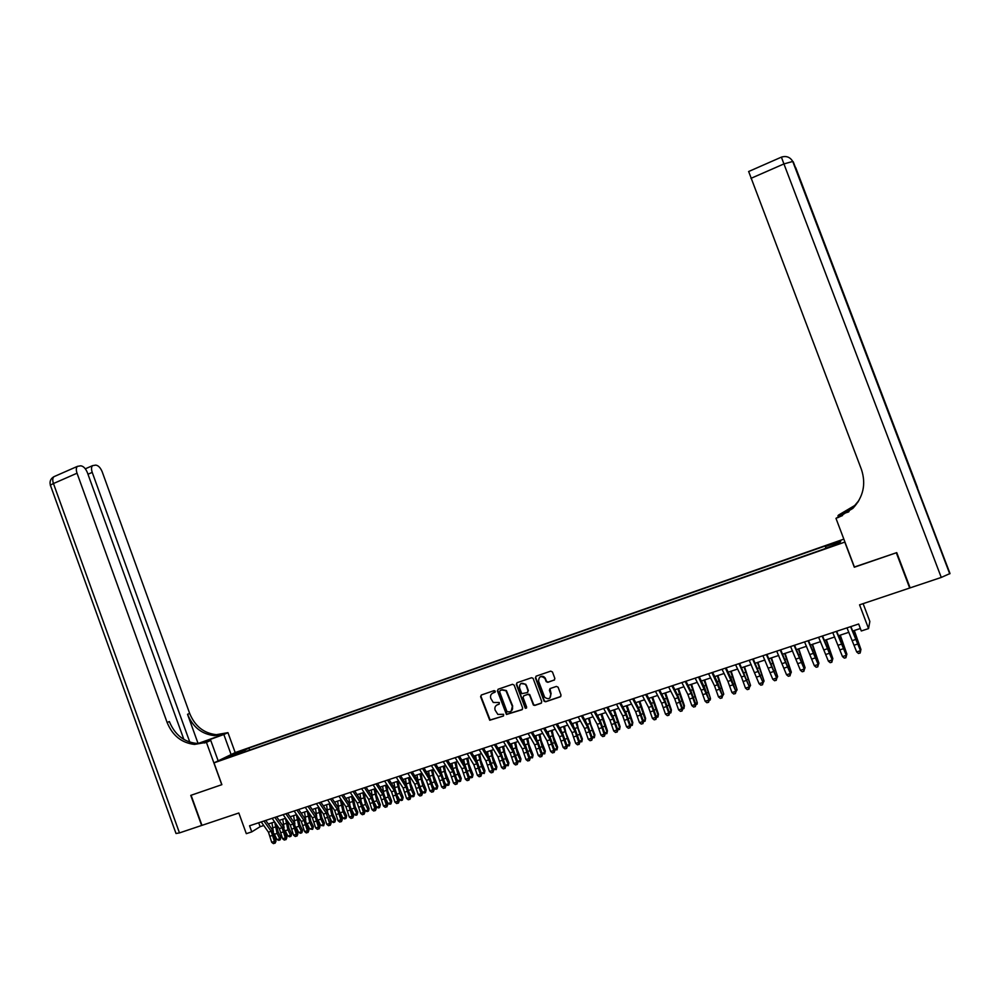 <?xml version="1.0" encoding="UTF-8"?>
<svg xmlns="http://www.w3.org/2000/svg" width="1000" height="1000" viewBox="0 0 1000 1000"><rect width="100%" height="100%" fill="white"/><g stroke="black" fill="none" stroke-linecap="round" stroke-linejoin="round"><path stroke-width="1.5" d="M495.312 691.2L494.137 690.6L481.337 695.013L480.6 696.688L489.738 720.25L503.5 715.975L503.6 714.287L497.875 714.425L495.112 710.113C494.438 707.575 495.225 705.788 497.488 704.737L499.15 704.175L499.3 702.525L493.263 702.487L490.763 698.325C490.087 695.788 490.875 694 493.137 692.95L495.312 691.2M835.662 542.2L831.125 544.025L835.662 542.2M554.1 680.188L554.862 678.475L552.463 671.988L550.737 671.137L536.15 676.15L535.388 677.862L544.125 701.263L545.638 701.762L560.262 696.825L561.038 695.125L558.1 687.2L556.413 686.425L550.138 688.55L549.375 690.25L550.812 694.137C550.662 698.812 548.6 699.85 544.65 697.237L538.575 681.2C538.888 676.312 541.025 675.387 544.95 678.438L546.213 681.663L547.837 682.325L554.575 679.887M183.875 739.438L87.4 472.65C85.612 468.4 83.387 466.125 80.712 465.812L77.438 466.362C76.1 467.675 75.963 469.95 77.038 473.212L53.45 483.537L179.475 832.9L201.637 825.462L190.763 795.375L221.875 784.663L191.088 795.263L201.962 825.362L238.825 813L246.312 833.662L251.762 831.875L249.55 825.788L858.662 624L861.3 630.975L868.55 628.587L869.85 621.45L863.112 603.638M854.4 567L896.3 552.775L909.688 588.025L859.562 604.837L868.55 628.587M854.312 567.225L844.8 542.1L213.988 762.875L235.287 752.537L843.838 539.125M221.875 784.675L213.988 762.875M514.188 685.15L512.5 684.287L498.162 689.225L497.413 690.9L506.45 714.488L521.912 709.762L522.663 708.075L514.188 685.15M517.075 682.712L531.538 677.738L533.075 678.288L541.763 701.625L541 703.325L534.788 705.425L533.4 705.062L529.637 695.238L527.938 694.375L523.825 695.775L523.075 697.463L526.663 707.163L525.237 708.15L516.325 684.412L517.075 682.712M909.65 586.6L909.688 588.025M237.638 752.387L245.312 749.4L237.638 752.387M825.675 547.8L825.85 545.763L248.95 748.05L245.062 749.938L244.913 751.737M825.312 546.562L840.713 541.175L839.75 542.863L823.562 549.175L232.463 756.1L236.488 754.125L224.675 758.263L245.062 749.938M251.762 831.875L260.113 826.7L263.75 825.5M268.275 824.013L274.65 821.9M279.163 820.413L285.613 818.288M290.125 816.8L296.637 814.638M301.137 813.162L307.725 810.987M312.213 809.5L318.875 807.3M323.35 805.825L330.075 803.6M334.538 802.125L341.337 799.887M345.8 798.413L352.675 796.137M357.113 794.675L364.062 792.387M368.5 790.913L375.513 788.6M379.938 787.138L387.038 784.8M391.45 783.337L398.612 780.975M403.025 779.513L410.262 777.125M414.65 775.675L421.975 773.263M426.35 771.812L433.75 769.375M438.125 767.925L445.588 765.462M449.95 764.025L457.5 761.525M461.85 760.088L469.475 757.575M473.812 756.137L481.525 753.6M485.85 752.163L493.638 749.6M497.95 748.175L505.812 745.575M510.125 744.15L518.075 741.525M522.362 740.113L530.388 737.463M534.675 736.05L542.788 733.375M547.05 731.963L555.25 729.25M559.5 727.85L567.788 725.113M572.025 723.713L580.4 720.95M584.625 719.55L593.075 716.762M597.3 715.375L605.837 712.55M610.037 711.162L618.675 708.312M622.85 706.925L631.575 704.05M635.75 702.675L644.562 699.762M648.713 698.388L657.625 695.45M661.762 694.087L670.75 691.112M674.887 689.75L683.975 686.75M688.088 685.387L697.262 682.362M701.363 681.012L710.638 677.95M714.712 676.6L724.087 673.5M728.15 672.163L737.625 669.038M741.675 667.7L751.237 664.538M755.275 663.213L764.938 660.013M768.95 658.688L778.725 655.462M782.712 654.15L792.588 650.888M796.562 649.575L806.538 646.287M810.5 644.975L820.575 641.65M824.513 640.35L834.688 636.987M838.612 635.688L848.9 632.288M852.812 631L860.375 628.5M258.688 822.763L260.113 826.7M249.675 750.062L248.95 748.05M525.5 708.325L525.212 707.537M234.15 754.95L233.388 754.038M495.15 692.15L492.5 693.238M496.75 705.075L499.15 704.175M481.3 695.025L480.988 696.438L490.125 719.987L503.5 715.975M498.1 689.25L497.788 690.662L506.825 714.225L522.413 709.45M500.15 690.537L499.625 691.725L507.038 711.787L509.975 711.787C512.25 710.75 513.05 708.95 512.362 706.4L506.012 690.812L501.912 689.938L500.213 690.5M511.175 711.125L512.362 706.4M500.525 690.3L502.275 689.7L506.388 690.562L512.725 706.15M523.713 695.825L528.288 694.125L529.712 694.538L533.737 704.8L535.125 705.163L541.512 703M516.987 682.75L516.675 684.175L525.3 707.475L526.525 708.062M526.05 685.562L525.425 684.463C521.512 682.2 519.538 683.312 519.5 687.812L521.788 693.637L527.275 692.588L528.025 690.888L525.775 684.225L520.95 683.538M527.75 692.3L528.025 690.888M526.4 685.325L528.375 690.65M539.987 676.925C542.062 675.725 543.825 676.15 545.288 678.2L546.538 681.425L548.162 682.087L554.425 679.95M549.875 698.05L550.812 694.137M549.975 688.625L551.138 693.888M536.038 676.2L535.737 677.625L544.45 701.012L545.962 701.513L560.788 696.5M276.55 824.625L278.15 831.9L280.8 837.237L280.375 839.362L278.875 840.325L277.038 839.625L274 833.462M277.038 839.625L279.75 838.75L277.087 833.413L274.637 821.912M273.412 831.925L271.938 822.8M279.95 839.975L280.8 837.237M263.938 821.012L271.175 831.287L274.425 841.413L275.975 841.225L271.863 829.125L265.75 820.413M261.225 821.912L268.463 832.175L271.7 842.3L274.425 841.413L274.475 843.263L273.387 843.612L274.475 843.263M275.1 843.175L275.975 841.225M271.7 842.3L273.387 843.612M231.112 754.562L223.837 734.5L198.988 743.475M223.837 734.5L227.95 732.65L216.363 734.688C203.837 733.288 194.95 726.213 189.675 713.45L102.212 471.825C100.463 467.663 98.3 465.425 95.725 465.112L92.587 465.637C91.287 466.912 91.175 469.162 92.225 472.375L87.975 474.237M198.1 743.475L224.137 734.2L214.3 735.6C201.737 734.2 192.825 727.1 187.537 714.3L198.075 743.487M221.775 784.712L206.425 742.337L194.525 744.412C181.675 742.95 172.525 735.638 167.113 722.463L77.038 473.212M206.425 742.337L210.75 740.4L203.762 742.887M189.812 742.138L92.225 472.375M179.475 832.9L176.012 833.5L50.625 485.85C49.825 485.525 50.763 484.75 53.45 483.537C52.387 480.288 52.55 478.013 53.938 476.688L54.925 476.25M218.162 760.85L210.75 740.4M235.188 752.588L227.95 732.65M204.6 742.987L206.762 742.025L196.713 743.438C183.888 741.988 174.775 734.688 169.363 721.562L167.113 722.463M795.387 167.375L950 573.525L941.263 577.438L910.125 587.875L896.75 552.625L854.463 567.175L835.975 518.35L852.837 508.4C863.363 496.987 866.225 484.012 861.438 469.462L748.662 171.513M835.975 518.35L842.525 515.55M849.05 511.562L840.575 514.587L854.525 505.8L858.787 500.675M848.462 512L838.438 515.125L854.7 505.525L858.863 500.55M941.263 577.438L783.925 163.925L792.75 161.462L793.5 162.413L917.325 487.625M838.438 517L837.962 515.737M838.425 517.475L853.025 508.113L858.138 501.775M287.325 820.738L288.975 828.363L291.625 833.7L291.2 835.837L289.7 836.8L287.875 836.1L285.038 830.35M287.875 836.1L290.587 835.212L287.938 829.862L285.45 818.337M284.1 827.913L282.738 819.237M290.788 836.45L291.625 833.7M298.15 816.838L299.862 824.8L302.512 830.163L302.087 832.3L300.587 833.263L298.762 832.55L296.075 827.113M298.762 832.55L301.5 831.663L298.85 826.287L296.325 814.75M294.887 824L293.6 815.65M301.688 832.9L302.512 830.163M309.025 812.887L310.812 821.213L313.45 826.587L312.638 829.338L309.713 828.988L307.162 823.812M309.713 828.988L312.462 828.1L309.812 822.7L307.25 811.137M305.75 820.125L304.513 812.038M312.638 829.338L313.45 826.587M319.962 808.913L321.812 817.613L324.45 823L323.65 825.763L320.725 825.4L318.3 820.475M320.725 825.4L323.475 824.5L320.838 819.1L318.238 807.513M316.675 816.25L315.487 808.413M323.65 825.763L324.45 823M274.875 817.4L282.075 827.712L285.338 837.862L286.875 837.675L282.75 825.55L276.65 816.8M272.137 818.3L279.35 828.612L282.6 838.75L285.338 837.862L285.387 839.712L284.288 840.062L285.387 839.712M286 839.638L286.875 837.675M282.6 838.75L284.288 840.062M285.863 813.75L293.038 824.112L296.325 834.287L297.838 834.112L293.688 821.95L287.613 813.175M283.113 814.663L290.287 825.013L293.575 835.188L296.325 834.287L296.363 836.15L295.262 836.5L296.363 836.15M296.962 836.075L297.838 834.112M293.575 835.188L295.262 836.5M296.913 810.1L304.062 820.5L307.362 830.7L308.863 830.525L304.688 818.337L298.637 809.525M294.137 811.012L301.3 821.4L304.587 831.6L307.362 830.7L307.387 832.562L306.288 832.925L307.387 832.562M307.987 832.487L308.863 830.525M304.587 831.6L306.288 832.925M308.012 806.413L315.138 816.862L318.45 827.087L319.938 826.925L315.75 814.7L309.725 805.85M305.238 807.337L312.362 817.775L315.675 827.987L318.45 827.087L318.488 828.95L317.375 829.312L318.488 828.95M319.075 828.888L319.938 826.925M315.675 827.987L317.375 829.312M330.938 804.9L332.875 813.988L335.513 819.4L335.1 821.562L333.612 822.525L331.788 821.8L326.875 811.05L320.863 802.163M331.788 821.8L334.562 820.9L331.912 815.475L329.288 803.863M327.675 812.387L326.525 804.775M334.712 822.163L335.513 819.4M319.188 802.712L326.275 813.2L329.613 823.45L331.075 823.3L329.5 817.113M316.388 803.637L323.488 814.125L326.825 824.362L329.613 823.45L329.637 825.337L328.512 825.7L329.637 825.337M330.225 825.263L331.075 823.3M326.825 824.362L328.512 825.7M341.987 800.85L344 810.35L346.637 815.775L346.225 817.938L344.738 818.9L342.912 818.175L340.763 813.75M342.912 818.175L345.7 817.275L343.062 811.825L340.4 800.188M338.75 808.512L337.612 801.112M345.85 818.538L346.637 815.775M330.412 799L337.488 809.525L340.838 819.8L342.275 819.65L338.062 807.375L332.075 798.45M327.6 799.925L334.675 810.45L338.025 820.725L340.838 819.8L340.85 821.688L339.725 822.05L340.85 821.688M341.425 821.625L342.275 819.65M338.025 820.725L339.725 822.05M353.075 796.762L355.175 806.688L357.812 812.138L357.038 814.9L355.913 815.263L354.1 814.538L352.075 810.362M354.1 814.538L356.9 813.625L354.263 808.162L351.562 796.5M349.875 804.625L348.775 797.425M357.038 814.9L357.812 812.138M341.712 795.25L348.75 805.837L352.113 816.137L353.537 815.987L349.3 803.688L343.338 794.712M338.875 796.188L345.925 806.762L349.288 817.05L352.113 816.137L352.125 818.025L351 818.388L352.125 818.025M352.7 817.962L353.537 815.987M349.288 817.05L351 818.388M364.225 792.638L365.1 798.662L369.05 808.462L368.65 810.638L367.163 811.6L365.35 810.875L363.462 806.975M365.35 810.875L368.162 809.95L365.525 804.475L362.8 792.8M361.062 800.713L359.988 793.725M368.288 811.237L369.05 808.462M353.062 791.488L360.075 802.113L363.462 812.438L364.862 812.312L360.6 799.963L354.675 790.962M350.213 792.438L357.238 803.05L360.613 813.363L363.462 812.438L363.462 814.338L362.325 814.712L363.462 814.338M364.025 814.287L364.862 812.312M360.613 813.363L362.325 814.712M375.45 788.625L376.4 794.95L380.363 804.788L379.6 807.562L378.462 807.925L376.65 807.188L374.925 803.587M376.65 807.188L379.487 806.263L376.85 800.775L374.087 789.075M372.325 796.8L371.262 790M379.6 807.562L380.363 804.788M364.475 787.712L371.463 798.388L374.862 808.737L376.25 808.6L371.975 796.225L366.062 787.188M361.625 788.662L368.6 799.312L372.013 809.663L374.862 808.737L374.862 810.638L373.713 811.012L374.862 810.638M375.412 810.588L376.25 808.6M372.013 809.663L373.713 811.012M386.788 784.875L387.75 791.225L391.725 801.075L390.975 803.863L389.837 804.225L388.025 803.487L386.45 800.188M388.025 803.487L390.875 802.562L388.25 797.05L385.438 785.325M383.65 792.875L382.6 786.263M390.975 803.863L391.725 801.075M375.962 783.9L382.912 794.625L386.337 805L387.7 804.875L383.4 792.475L377.512 783.388M373.088 784.862L380.037 795.562L383.462 805.938L386.337 805L386.325 806.912L385.175 807.288L386.325 806.912M386.875 806.862L387.7 804.875M383.462 805.938L385.175 807.288M398.175 781.112L399.175 787.463L403.15 797.362L402.413 800.138L401.262 800.512L399.462 799.762L398.038 796.787M399.462 799.762L402.325 798.825L399.7 793.3L396.85 781.55M395.025 788.925L394 782.5M402.413 800.138L403.15 797.362M387.5 780.088L394.425 790.85L397.863 801.25L399.212 801.137L394.888 788.7L389.038 779.575M384.613 781.038L391.538 791.787L394.975 802.188L397.863 801.25L397.85 803.162L396.7 803.538L397.85 803.162M398.387 803.125L399.212 801.137M394.975 802.188L396.7 803.538M409.625 777.337L410.65 783.7L414.637 793.612L413.913 796.4L412.762 796.775L410.962 796.025L409.7 793.388M410.962 796.025L413.837 795.088L411.213 789.538L408.338 777.763M406.475 784.95L405.462 778.713M413.913 796.4L414.637 793.612M399.113 776.237L406 787.05L409.462 797.475L410.788 797.375L406.45 784.9L400.613 775.738M396.2 777.2L403.1 788L406.562 798.425L409.462 797.475L409.438 799.4L408.275 799.775L409.438 799.4M409.963 799.362L410.788 797.375M406.562 798.425L408.275 799.775M421.15 773.538L422.2 779.9L426.188 789.85L425.475 792.638L424.312 793.012L422.512 792.262L421.438 789.975M422.512 792.262L425.412 791.312L422.788 785.75L419.875 773.95M417.987 780.962L416.975 774.912M425.475 792.638L426.188 789.85M410.788 772.375L417.638 783.225L421.125 793.675L422.425 793.587L418.062 781.087L412.262 771.875M407.863 773.337L414.725 784.188L418.2 794.625L421.125 793.675L421.087 795.612L419.925 796L421.087 795.612M421.613 795.575L422.425 793.587M418.2 794.625L419.925 796M432.725 769.712L433.812 776.087L437.812 786.062L437.1 788.85L435.938 789.237L434.137 788.475L433.25 786.575M434.137 788.475L437.05 787.525L434.425 781.938L431.475 770.125M429.562 776.95L428.575 771.087M437.1 788.85L437.812 786.062M422.525 768.475L429.35 779.388L432.85 789.862L434.125 789.775L429.75 777.237L423.975 768M419.588 769.45L426.413 780.35L429.913 790.825L432.85 789.862L432.812 791.812L431.637 792.188L432.812 791.812M433.325 791.775L434.125 789.775M429.913 790.825L431.637 792.188M444.375 765.863L445.487 772.25L449.487 782.25L448.8 785.05L447.625 785.425L445.825 784.663L445.125 783.162M445.825 784.663L448.762 783.713L446.138 778.1L443.15 766.275M441.2 772.9L440.225 767.237M448.8 785.05L449.487 782.25M434.325 764.575L441.125 775.525L444.637 786.025L445.9 785.95L441.5 773.388L435.75 764.1M431.375 765.55L438.175 776.488L441.688 786.988L444.637 786.025L444.6 787.975L443.413 788.363L444.6 787.975M445.1 787.95L445.9 785.95M441.688 786.988L443.413 788.363M456.075 762L457.225 768.4L461.238 778.425L460.55 781.225L459.375 781.612L457.075 779.762M457.575 780.837L460.525 779.875L457.912 774.25L454.875 762.4M452.912 768.838L451.938 763.363M460.55 781.225L461.238 778.425M446.2 760.638L452.962 771.637L456.5 782.175L457.725 782.1L453.312 769.5L447.587 760.175M443.225 761.625L449.988 772.613L453.525 783.138L456.5 782.175L456.45 784.125L455.262 784.513L456.45 784.125M456.938 784.1L457.725 782.1M453.525 783.138L455.262 784.513M467.85 758.112L469.025 764.513L473.05 774.575L472.375 777.375L471.188 777.763L469.113 776.363M469.4 776.988L472.362 776.025L469.75 770.387L466.675 758.5M464.675 764.737L463.725 759.475M472.375 777.375L473.05 774.575M458.137 756.688L464.862 767.725L468.425 778.288L469.637 778.225L465.2 765.6L459.5 756.225M455.15 757.675L461.875 768.713L465.438 779.262L468.425 778.288L468.363 780.25L467.175 780.638L468.363 780.25M468.85 780.225L469.637 778.225M465.438 779.262L467.175 780.638M479.7 754.2L480.9 760.612L484.925 770.7L484.263 773.512L481.213 772.975M481.287 773.125L484.263 772.15L481.65 766.488L478.537 754.587M476.5 760.6L475.575 755.562M484.263 773.512L484.925 770.7M470.138 752.7L476.838 763.8L480.412 774.388L481.6 774.338L477.15 761.663L471.475 752.262M467.137 753.7L473.837 764.788L477.413 775.362L480.412 774.388L480.35 776.363L479.15 776.75L480.35 776.363M480.825 776.338L481.6 774.338M477.413 775.362L479.15 776.75M491.6 750.275L492.837 756.688L496.863 766.812L496.225 769.625L493.312 769.262M493.3 769.212L496.238 768.25L493.625 762.575L490.475 750.638M488.4 756.438L487.488 751.625M496.225 769.625L496.863 766.812M482.212 748.7L488.875 759.85L492.475 770.462L493.638 770.413L489.162 757.712L483.525 748.275M479.188 749.712L485.863 760.837L489.45 771.45L492.475 770.462L492.4 772.45L491.2 772.837L492.4 772.45M492.875 772.425L493.638 770.413M489.45 771.45L491.2 772.837M503.575 746.312L504.837 752.75L508.875 762.9L508.237 765.713L505.425 765.4M505.4 765.275L508.275 764.338L505.662 758.637L502.475 746.675M500.35 752.237L499.462 747.675M508.237 765.713L508.875 762.9M494.363 744.688L500.988 755.875L504.6 766.513L505.737 766.475L501.25 753.75L495.637 744.262M491.312 745.688L497.95 756.875L501.562 767.5L504.6 766.513L504.525 768.5L503.312 768.9L504.525 768.5M504.975 768.487L505.737 766.475M501.562 767.5L503.312 768.9M515.612 742.337L516.912 748.787L520.962 758.962L520.337 761.775L517.625 761.5M517.562 761.312L520.375 760.387L517.762 754.675L514.538 742.7M512.375 748L511.512 743.7M520.337 761.775L520.962 758.962M506.575 740.638L513.162 751.888L516.8 762.55L517.913 762.513L513.4 749.75L507.825 740.225M503.512 741.65L510.112 752.887L513.737 763.538L516.8 762.55L516.712 764.55L515.487 764.938L516.712 764.55M517.163 764.525L517.913 762.513M513.737 763.538L515.487 764.938M527.725 738.337L529.05 744.788L533.1 755L532.487 757.825L529.888 757.6M529.8 757.325L532.55 756.425L529.938 750.688L526.675 738.688M524.45 743.713L523.625 739.688M532.487 757.825L533.1 755M518.85 736.562L525.4 747.862L529.062 758.562L530.163 758.538L525.625 745.738L520.075 736.162M515.775 737.588L522.337 748.875L525.988 759.562L529.062 758.562L528.975 760.562L527.75 760.962L528.975 760.562M529.412 760.55L530.163 758.538M525.988 759.562L527.75 760.962M539.9 734.325L541.25 740.788L545.325 751.025L544.712 753.85L542.212 753.662M542.112 753.312L544.788 752.438L542.188 746.688L538.875 734.663M536.587 739.4L535.812 735.675M544.712 753.85L545.325 751.025M531.213 732.475L537.725 743.825L541.4 754.538L542.475 754.525L537.913 741.7L532.4 732.087M528.112 733.5L534.637 744.837L538.312 755.55L541.4 754.538L541.3 756.55L540.062 756.963L541.3 756.55M541.737 756.55L542.475 754.525M538.312 755.55L540.062 756.963M552.15 730.275L553.538 736.75L557.6 747.013L557.013 749.85L554.625 749.712M554.5 749.287L557.1 748.438L554.5 742.65L551.15 730.612M548.8 735.037L548.075 731.625M557.013 749.85L557.6 747.013M543.638 728.363L550.112 739.762L553.812 750.5L554.862 750.5L550.275 737.638L544.788 727.975M540.525 729.388L547 740.775L550.7 751.513L553.812 750.5L553.7 752.525L552.463 752.925L553.7 752.525M554.125 752.525L554.862 750.5M550.7 751.513L552.463 752.925M564.462 726.213L565.875 732.688L569.963 742.987L569.388 745.825L567.1 745.75M566.95 745.225L569.475 744.4L563.488 726.538M561.062 730.625L560.4 727.55M569.388 745.825L569.963 742.987M556.125 724.225L562.562 735.662L566.287 746.45L567.312 746.45L562.712 733.55L557.25 723.85M553 725.263L559.45 736.688L563.162 747.463L566.287 746.45L566.175 748.475L564.925 748.875L566.175 748.475M566.587 748.475L567.312 746.45M563.162 747.463L564.925 748.875M576.85 722.125L578.3 728.612L582.388 738.938L581.825 741.775L579.65 741.75M579.462 741.15L581.938 740.35L575.9 722.438M573.387 726.162L572.788 723.462M581.825 741.775L582.388 738.938M568.7 720.05L575.1 731.562L578.837 742.362L579.837 742.375L575.212 729.438L569.788 719.688M565.55 721.1L571.962 732.588L575.7 743.388L578.837 742.362L578.725 744.4L577.463 744.8L578.725 744.4M579.113 744.4L579.837 742.375M575.7 743.388L577.463 744.8M589.3 718.012L590.788 724.5L594.888 734.875L594.325 737.7L592.275 737.738M592.062 737.05L594.45 736.275L588.387 718.312M585.788 721.663L585.262 719.35M594.325 737.7L594.888 734.875M581.337 715.863L587.7 727.425L591.462 738.25L592.438 738.275L587.788 725.312L582.4 715.512M578.175 716.912L584.538 728.462L588.3 739.287L591.462 738.25L591.337 740.3L590.075 740.713L591.337 740.3M591.725 740.3L592.438 738.275M588.3 739.287L590.075 740.713M601.825 713.875L607.45 730.775L606.912 733.612L604.975 733.7M604.738 732.925L607.05 732.175L600.938 714.163M598.237 717.1L597.8 715.2M606.912 733.612L607.45 730.775M594.05 711.65L600.375 723.263L604.163 734.125L605.112 734.15L600.438 721.15L595.087 711.312M590.862 712.712L597.2 724.3L600.988 735.15L604.163 734.125L604.025 736.175L602.75 736.587L604.025 736.175M604.4 736.188L605.112 734.15M600.988 735.15L602.75 736.587M614.425 709.712L620.087 726.65L619.562 729.5L617.737 729.65M617.475 728.775L619.725 728.05L613.562 710M610.737 712.475L610.4 711.038M619.562 729.5L620.087 726.65M606.838 707.425L613.125 719.075L616.938 729.963L617.85 730.013L613.162 716.963L607.837 707.087M603.638 708.475L609.938 720.125L613.737 731L616.938 729.963L616.788 732.025L615.513 732.438L616.788 732.025M617.163 732.038L617.85 730.013M613.737 731L615.513 732.438M627.1 705.525L632.8 722.513L632.288 725.362L630.588 725.562M630.288 724.6L632.463 723.9L626.275 705.8M623.312 707.788L623.088 706.85M632.288 725.362L632.8 722.513M619.712 703.162L625.95 714.875L629.775 725.788L630.675 725.837L625.962 712.763L620.675 702.837M616.487 704.225L622.737 715.925L626.562 726.838L629.775 725.788L629.625 727.85L628.337 728.275L629.625 727.85M629.987 727.875L630.675 725.837M626.562 726.838L628.337 728.275M639.85 701.325L645.6 718.337L645.088 721.188L643.512 721.462M643.175 720.4L645.275 719.725L639.05 701.587M645.088 721.188L645.6 718.337M632.65 698.875L638.85 710.638L642.7 721.575L643.575 721.637L638.837 708.538L633.587 698.562M629.4 699.95L635.612 711.7L639.462 722.638L642.7 721.575L642.537 723.662L641.25 724.075L642.537 723.662M642.887 723.688L643.575 721.637M639.462 722.638L641.25 724.075M652.663 697.087L658.462 714.15L657.975 717L656.513 717.35M656.15 716.188L658.162 715.525L651.888 697.337M657.975 717L658.462 714.15M645.662 694.562L651.825 706.375L655.7 717.35L656.538 717.425L651.775 704.275L646.562 694.262M642.4 695.638L648.575 707.45L652.438 718.413L655.7 717.35L655.525 719.438L654.225 719.862L655.525 719.438M655.863 719.463L656.538 717.425M652.438 718.413L654.225 719.862M665.562 692.825L671.388 709.938L670.925 712.788L669.587 713.2L664.8 700L659.625 689.938M669.188 711.938L671.137 711.3L664.812 693.075M670.925 712.788L671.388 709.938M658.763 690.225L664.875 702.1L668.775 713.1L669.587 713.175L668.925 715.225L667.288 715.625L668.925 715.225M655.475 691.312L661.6 703.162L665.5 714.163L668.775 713.1L668.6 715.188M665.5 714.163L667.288 715.625M678.538 688.55L684.412 705.688L683.95 708.55L682.7 708.962L677.9 695.688L672.763 685.588M682.312 707.663L684.175 707.05L677.812 688.787M683.95 708.55L684.412 705.688M671.925 685.863L678 697.788L681.925 708.812L682.712 708.913L682.05 710.962L680.425 711.35L682.05 710.962M668.625 686.95L674.712 698.863L678.625 709.887L681.925 708.812L681.737 710.925M678.625 709.887L680.425 711.35M691.575 684.237L697.3 702.788L690.888 684.463M695.512 703.363L697.3 702.788L697.05 704.287L695.9 704.663M685.175 681.462L691.213 693.45L695.15 704.513L695.913 704.613L691.087 691.363L685.975 681.2M681.862 682.562L687.9 694.538L691.838 705.588L695.15 704.513L694.963 706.625L693.637 707.062L694.963 706.625M695.263 706.663L695.913 704.613M691.838 705.588L693.637 707.062M704.7 679.912L710.487 698.487L704.05 680.125M708.787 699.038L710.487 698.487L710.225 700L709.175 700.35M698.512 677.05L709.188 700.288L704.338 687L699.275 676.8M695.163 678.162L701.162 690.188L705.125 701.263L708.462 700.188L708.263 702.3L706.925 702.738L708.263 702.3M708.55 702.35L709.188 700.288M705.125 701.263L706.925 702.738M717.9 675.55L723.763 694.163L717.275 675.75M722.138 694.7L723.763 694.163L722.537 696M711.912 672.613L722.55 695.95L717.675 682.625L712.638 672.375M708.562 673.725L714.513 685.812L718.5 696.912L721.85 695.825L721.637 697.962L720.3 698.4L721.637 697.962M721.925 698L722.55 695.95M718.5 696.912L720.3 698.4M731.175 671.162L737.113 689.812L730.588 671.363M735.575 690.325L737.113 689.812L735.975 691.625M725.413 668.138L735.987 691.575L731.087 678.213L726.1 667.913M722.025 669.262L727.938 681.4L731.938 692.537L735.312 691.45L735.1 693.587L733.75 694.025L735.1 693.587M735.362 693.637L735.987 691.575M731.938 692.537L733.75 694.025M744.538 666.75L750.55 685.438L743.975 666.938M749.087 685.925L750.55 685.438L749.5 687.225M738.975 663.65L749.513 687.175L739.625 663.425M735.575 664.775L741.438 676.975L745.475 688.138L748.863 687.038L748.637 689.188L747.275 689.625L748.637 689.188M748.9 689.237L749.513 687.175M745.475 688.138L747.275 689.625M757.962 662.312L764.062 681.038L757.438 662.487M762.688 681.488L764.062 681.038L763.1 682.812M752.625 659.125L763.112 682.75L753.25 658.925M749.212 660.25L759.087 683.713L762.5 682.6L762.262 684.762L760.888 685.2L762.262 684.762M762.5 684.812L763.112 682.75M759.087 683.713L760.888 685.2M771.488 657.85L777.65 676.612L770.987 658.025M776.363 677.038L777.65 676.612L776.775 678.35M766.363 654.575L776.787 678.3L766.938 654.388M762.925 655.713L772.775 679.262L776.213 678.138L775.962 680.312L774.587 680.75L775.962 680.312M776.2 680.375L776.787 678.3M772.775 679.262L774.587 680.75M785.075 653.363L791.325 672.163L784.613 653.525M790.125 672.562L791.325 672.163L790.537 673.875M780.188 650L790.562 673.825L780.725 649.812M776.725 651.137L786.55 674.775L790 673.65L789.75 675.825L788.363 676.275L789.75 675.825M789.975 675.9L790.562 673.825M786.55 674.775L788.363 676.275M798.763 648.85L805.088 667.688L798.325 648.988M803.962 668.05L805.088 667.688L804.388 669.375M794.087 645.387L804.412 669.312L794.587 645.225M790.6 646.538L800.4 670.263L803.888 669.137L803.612 671.325L802.225 671.775L803.612 671.325M803.825 671.388L804.412 669.312M800.4 670.263L802.225 671.775M812.513 644.312L818.925 663.175L812.125 644.438M817.9 663.512L818.925 663.175L818.325 664.837L808.538 640.6M808.075 640.75L818.337 664.788L817.775 666.862L816.175 667.237L817.775 666.862M804.575 641.912L814.35 665.725L817.85 664.587L817.575 666.787M814.35 665.725L816.175 667.237M826.363 639.738L832.85 658.637L826 639.85M831.912 658.95L832.85 658.637L832.337 660.275M822.15 636.087L832.362 660.225L822.575 635.95M818.625 637.263L828.375 661.162L831.9 660.013L831.612 662.225L830.2 662.688L831.612 662.225M831.8 662.3L832.362 660.225M828.375 661.162L830.2 662.688M840.288 635.138L846.862 654.087L839.963 635.25M846.012 654.362L846.862 654.087L846.45 655.612L836.688 631.275M836.312 631.4L846.462 655.638L845.913 657.725L844.325 658.1L845.913 657.725M832.763 632.575L842.487 656.575L846.038 655.413L845.738 657.638M842.487 656.575L844.325 658.1M854.3 630.513L860.95 649.488L854 630.612M860.188 649.737L860.95 649.488L860.588 650.837M850.562 626.675L860.65 651.025L850.9 626.562M846.988 627.863L856.688 651.95L860.25 650.788L859.95 653.012L858.525 653.475L859.95 653.012M860.113 653.1L860.65 651.025M856.688 651.95L858.525 653.475M274.387 834.287L277.087 833.413M272.512 827.9L275.212 827.013M271.175 831.287L268.463 832.175M272.925 835.275L270.2 836.162M224.137 734.2L226.175 733.275M187.537 714.3L189.675 713.45M207.838 741.425L207.45 740.337M795.688 167.6L917.475 487.5M793.225 161.75L950 573.525M949.75 573.862L792.75 161.462C790.113 157.075 786.338 155.638 781.413 157.125L783.925 163.925L750.938 178.363M794.963 167.3L794.5 166.088M285.225 830.75L287.938 829.862M283.325 824.338L286.05 823.45M296.112 827.188L298.85 826.287M294.212 820.763L296.938 819.862M307.1 823.587L309.812 822.7M305.15 817.163L307.887 816.263M318.163 819.975L320.838 819.1M316.137 813.55L318.9 812.638M282.075 827.712L279.35 828.612M283.825 831.712L281.087 832.6M293.038 824.112L290.287 825.013M294.788 828.125L292.038 829.025M304.062 820.5L301.3 821.4M305.812 824.525L303.05 825.425M315.138 816.862L312.362 817.775M316.887 820.9L314.113 821.8M329.288 816.338L331.912 815.475M327.2 809.912L329.975 809M326.275 813.2L323.488 814.125M328.038 817.25L325.238 818.162M340.462 812.675L343.062 811.825M338.312 806.25L341.1 805.337M337.488 809.525L334.675 810.45M339.237 813.587L336.425 814.513M351.712 809L354.263 808.162M349.487 802.575L352.287 801.663M348.75 805.837L345.925 806.762M350.5 809.9L347.675 810.825M363.013 805.3L365.525 804.475M360.725 798.888L363.537 797.962M360.075 802.113L357.238 803.05M361.825 806.2L358.988 807.125M374.375 801.575L376.85 800.775M372.025 795.175L374.85 794.237M371.463 798.388L368.6 799.312M373.212 802.475L370.363 803.413M385.812 797.837L388.25 797.05M383.375 791.438L386.225 790.5M382.912 794.625L380.037 795.562M384.663 798.737L381.8 799.675M397.3 794.087L399.7 793.3M394.8 787.675L397.663 786.737M394.425 790.85L391.538 791.787M396.188 794.963L393.3 795.913M408.862 790.3L411.213 789.538M406.287 783.9L409.162 782.95M406 787.05L403.1 788M407.762 791.175L404.862 792.125M420.475 786.5L422.788 785.75M417.837 780.1L420.725 779.15M417.638 783.225L414.725 784.188M419.4 787.375L416.488 788.325M432.163 782.675L434.425 781.938M429.45 776.287L432.362 775.325M429.35 779.388L426.413 780.35M431.112 783.538L428.175 784.5M443.913 778.838L446.138 778.1M441.125 772.438L444.05 771.475M441.125 775.525L438.175 776.488M442.887 779.688L439.938 780.662M455.725 774.963L457.912 774.25M452.863 768.587L455.812 767.613M452.962 771.637L449.988 772.613M454.725 775.825L451.763 776.787M467.612 771.075L469.75 770.387M464.663 764.7L467.625 763.725M464.862 767.725L461.875 768.713M466.637 771.925L463.65 772.9M479.562 767.175L481.65 766.488M476.613 760.775L479.525 759.812M476.838 763.8L473.837 764.788M478.6 768.012L475.6 768.988M491.575 763.238L493.625 762.575M488.625 756.825L491.475 755.888M488.875 759.85L485.863 760.837M490.65 764.075L487.625 765.062M503.663 759.287L505.662 758.637M500.712 752.85L503.5 751.925M500.988 755.875L497.95 756.875M502.75 760.113L499.725 761.112M515.812 755.312L517.762 754.675M512.863 748.85L515.588 747.95M513.162 751.888L510.112 752.887M514.938 756.137L511.887 757.125M528.038 751.312L529.938 750.688M525.087 744.825L527.75 743.95M525.4 747.862L522.337 748.875M527.188 752.125L524.113 753.125M540.325 747.288L542.188 746.688M537.388 740.788L539.975 739.925M537.725 743.825L534.637 744.837M539.5 748.1L536.413 749.112M552.688 743.25L554.5 742.65M549.75 736.712L552.275 735.888M550.112 739.762L547 740.775M551.888 744.05L548.787 745.062M565.125 739.175L566.888 738.6M562.188 732.625L564.65 731.812M562.562 735.662L559.45 736.688M564.35 739.975L561.225 740.987M577.625 735.088L579.338 734.525M574.7 728.512L577.087 727.725M575.1 731.562L571.962 732.588M576.875 735.875L573.737 736.9M590.2 730.975L591.862 730.425M587.275 724.375L589.6 723.612M587.7 727.425L584.538 728.462M589.487 731.75L586.325 732.788M602.85 726.838L604.462 726.312M599.925 720.212L602.175 719.475M600.375 723.263L597.2 724.3M602.163 727.613L598.987 728.65M615.575 722.675L617.137 722.163M612.663 716.025L614.837 715.312M613.125 719.075L609.938 720.125M614.913 723.438L611.712 724.475M628.375 718.487L629.875 717.987M625.462 711.812L627.562 711.125M625.95 714.875L622.737 715.925M627.737 719.237L624.525 720.288M641.237 714.275L642.7 713.8M638.337 707.588L640.362 706.912M638.85 710.638L635.612 711.7M640.638 715.025L637.4 716.075M654.188 710.037L655.6 709.575M651.287 703.325L653.238 702.675M651.825 706.375L648.575 707.45M653.612 710.775L650.362 711.838M667.212 705.775L668.562 705.337M664.312 699.038L666.2 698.425M664.875 702.1L661.6 703.162M666.663 706.513L663.4 707.575M680.312 701.5L681.612 701.075M677.412 694.725L679.225 694.137M678 697.788L674.712 698.863M679.8 702.212L676.513 703.288M693.487 697.188L694.737 696.775M690.6 690.4L692.325 689.825M691.213 693.45L687.9 694.538M693 697.9L689.7 698.975M706.75 692.85L707.938 692.463M703.863 686.038L705.512 685.487M704.5 689.1L701.162 690.188M706.287 693.55L702.962 694.638M720.075 688.487L721.213 688.112M717.2 681.65L718.775 681.125M717.862 684.712L714.513 685.812M719.65 689.188L716.312 690.275M733.487 684.1L734.562 683.75M730.612 677.237L732.113 676.737M731.3 680.3L727.938 681.4M733.1 684.788L729.737 685.888M746.988 679.688L748 679.35M744.112 672.8L745.525 672.325M744.825 675.863L741.438 676.975M746.625 680.362L743.238 681.475M760.562 675.238L761.525 674.925M757.688 668.325L759.025 667.887M758.438 671.4L755.025 672.513M760.238 675.913L756.825 677.025M774.225 670.775L775.125 670.475M771.35 663.838L772.613 663.425M772.125 666.9L768.7 668.025M773.925 671.438L770.487 672.562M787.962 666.275L788.8 666M785.1 659.312L786.275 658.925M785.9 662.387L782.45 663.512M787.7 666.938L784.25 668.062M801.775 661.762L802.562 661.5M798.925 654.762L800.013 654.412M799.75 657.837L796.275 658.975M801.55 662.4L798.075 663.538M815.688 657.212L816.4 656.975M812.837 650.188L813.838 649.862M813.688 653.263L810.2 654.412M815.487 657.837L812 658.988M829.675 652.625L830.337 652.412M826.838 645.588L827.75 645.288M827.712 648.662L824.2 649.812M829.513 653.25L826 654.4M840.913 640.962L841.75 640.688M841.825 644.025L838.288 645.188M843.625 648.637L840.088 649.8M855.088 636.3L855.825 636.05M856.025 639.375L852.463 640.537M857.825 644L854.262 645.163M196.713 743.438L194.525 744.412M214.3 735.6L216.363 734.688M92.587 465.637L85.325 468.812M77.438 466.362L53.938 476.688C50.55 478.663 49.375 481.55 50.425 485.325M781.413 157.125L748.587 171.55"/></g></svg>

